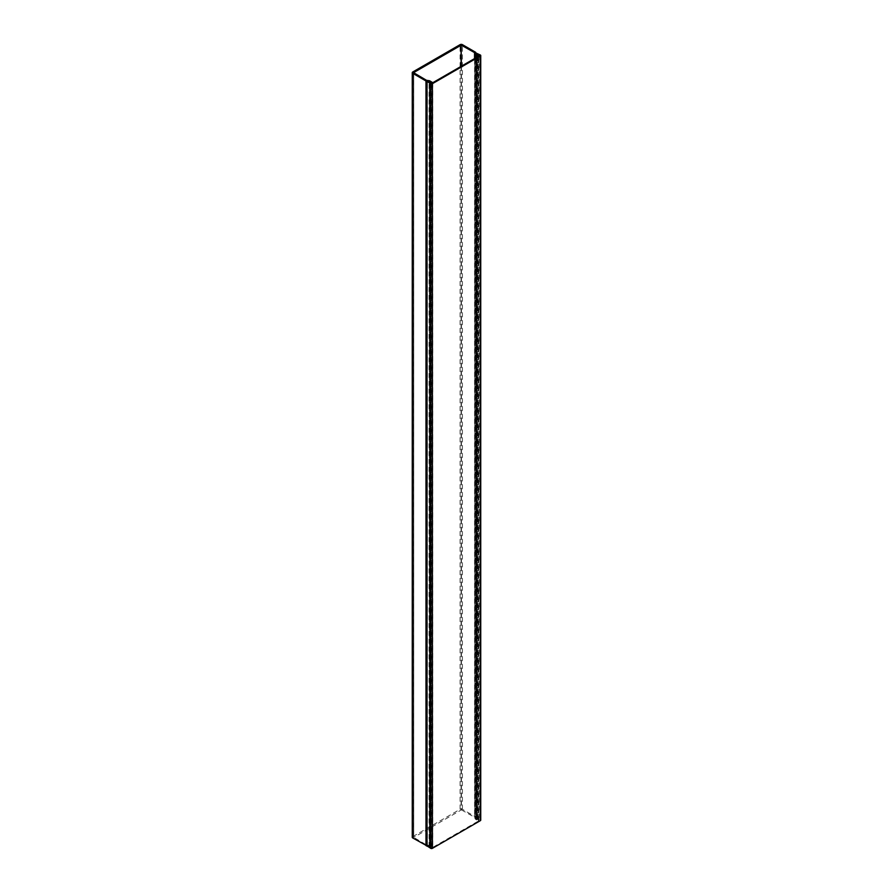<?xml version="1.0" encoding="UTF-8"?>
<svg xmlns="http://www.w3.org/2000/svg" width="893" height="893" viewBox="0 0 893 893"><rect width="100%" height="100%" fill="white"/><g stroke="black" fill="none" stroke-linecap="round" stroke-linejoin="round"><path stroke-width="0.67" stroke-dasharray="4.46 3.35" d="M480.735 820.154A1.172 0.681 0 0 0 480.389 819.674L480.389 55.031M427.01 845.905L429.399 846.051L429.075 846.631L431.721 847.97L479.731 820.254L476.416 818.914L476.047 817.687L480.389 819.674M477.409 818.725L477.409 54.261M476.75 54.462L476.75 819.104M429.075 846.631L429.075 81.989M429.734 846.251L429.734 81.788M426.91 845.805L429.399 846.062L429.399 81.408L429.901 846.341L429.276 846.72L432.737 847.301L429.566 845.392L427.044 845.135L427.044 80.482M476.918 57.23L476.918 819.964L478.916 820.634L477.911 819.004L476.416 818.914L476.416 54.261L476.416 818.914L475.645 816.939L462.407 809.292A1.641 0.949 0 0 0 460.096 809.292L412.745 836.629A1.641 0.949 0 0 0 412.265 837.299M475.277 58.168L475.277 819.071L474.54 817.251L474.54 58.592M461.413 66.171L461.413 809.873L413.738 837.4L413.738 72.746L413.738 837.21M426.53 80.325L426.53 844.979L413.738 837.4M476.918 819.964L475.534 819.361L475.534 58.023M461.413 809.873L474.54 817.251M476.583 57.42L476.583 819.964M477.911 819.004L477.911 54.361M476.918 819.194L476.918 54.551M429.901 81.698L429.901 846.341M429.566 82.268L429.566 846.921M429.566 80.738L429.566 845.392M476.683 817.53L476.683 52.888M431.721 847.97L431.721 83.317M431.386 83.317L431.386 847.97M427.334 845.85L427.334 81.196M476.058 817.72L476.058 53.078M474.808 817.553L474.808 58.436M461.089 66.361L461.089 809.873M478.324 820.779L478.324 56.415M478.894 820.567L478.894 56.08M477.509 54.205L477.509 818.859M475.902 817.218L475.902 52.575M475.645 52.285L475.645 816.939M462.407 809.292L462.407 44.65M460.096 809.292L460.096 44.65M412.745 836.629L412.745 71.987M429.299 846.687L429.299 82.044M432.279 847.49L432.279 83.004M432.636 847.156L432.636 82.513M477.643 818.859L477.643 54.205M429.299 846.765L429.299 82.123M476.047 53.055L476.047 817.687M479.798 55.511L479.798 820.154M413.671 72.657L413.671 837.299M478.916 56.069L478.916 820.634M432.737 82.736L432.737 847.301M429.276 846.72L429.276 82.1"/><path stroke-width="1.34" d="M432.379 83.708L432.379 848.35L480.389 820.634A1.172 0.681 0 0 0 480.735 820.154L480.735 55.511A1.172 0.681 180 0 1 480.389 55.991L432.379 83.708A1.172 0.681 180 0 1 430.727 83.708L426.91 81.408L429.399 81.408L429.075 81.989L431.721 83.317L479.731 55.6L476.416 54.261L476.047 53.033L480.389 55.031A1.172 0.681 180 0 1 480.735 55.511M432.379 848.35A1.172 0.681 180 0 1 430.727 848.35L427.01 845.905M474.54 58.592L474.54 52.609L475.277 58.168M413.738 72.556L461.089 45.219L461.413 66.171M474.54 52.609L461.413 45.219M413.738 72.746L426.53 80.325L429.566 80.738L432.737 82.647L425.972 80.962L412.745 73.326A1.641 0.949 180 0 1 412.265 72.657A1.641 0.949 180 0 1 412.745 71.987L460.096 44.65A1.641 0.949 180 0 1 462.407 44.65L475.645 52.285L476.416 54.261L477.911 54.361L478.916 55.991L475.277 54.428M412.265 72.657L412.265 837.299A1.641 0.949 0 0 0 412.745 837.969L426.91 845.805M476.583 55.321L476.583 57.42M480.389 820.634L480.389 55.991M430.727 83.708L430.727 848.35M427.01 846.207L427.01 81.564M474.808 58.436L474.808 52.899M461.089 45.219L461.089 66.361M475.534 58.023L475.534 54.719M476.918 55.321L476.918 57.23M412.745 837.969L412.745 73.326M425.972 845.604L425.972 80.962M426.474 81.107L426.474 845.76M426.91 81.408L426.91 846.051"/></g></svg>
